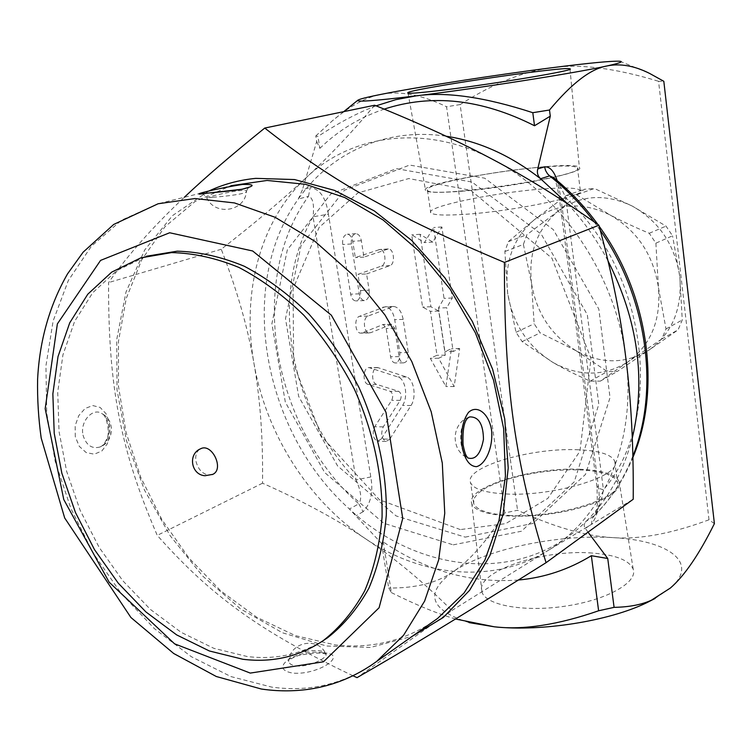 <?xml version="1.0" encoding="UTF-8"?>
<svg xmlns="http://www.w3.org/2000/svg" width="752" height="752" viewBox="0 0 752 752"><rect width="100%" height="100%" fill="white"/><g stroke="black" fill="none" stroke-linecap="round" stroke-linejoin="round"><path stroke-width="0.56" stroke-dasharray="3.76 2.82" d="M212.365 474.559L209.047 475.151C202.467 474.07 198.114 469.445 195.971 461.267C195.088 455.223 196.629 451.059 200.568 448.794M323.116 640.695C300.095 654.607 274.8 659.889 247.229 656.524L213.794 648.309L181.129 632.319L150.438 609.458L122.792 580.741L99.114 547.315L80.173 510.411L66.646 471.335L59.032 431.432L57.725 392.14L62.924 354.916L74.664 321.283L92.731 292.725L116.663 270.692L146.461 256.235M576.54 194.759L609.863 214.846C581.907 201.48 556.64 203.181 534.07 219.96L566.275 195.539L576.54 194.759L594.39 188.489L584.257 189.288L557.815 211.368C580.102 194.909 604.965 193.161 632.394 206.133L594.39 188.489M507.666 293.327L504.865 251.525L508.361 241.636L534.07 219.96C512.996 238.29 504.197 262.739 507.666 293.327C512.742 323.708 527.904 346.794 553.162 362.567L522.132 341.587L516.041 332.299L507.666 293.327M655.885 243.169L658.442 287.565C653.413 254.872 637.226 230.638 609.863 214.846C621.321 220.938 634.453 227.085 649.249 233.28L655.885 243.169L672.532 235.808L666.028 226.117L632.394 206.133C659.213 221.455 675.033 245.049 679.836 276.933L672.532 235.808M661.798 338.992L628.033 361.825C650.912 344.914 661.046 320.155 658.442 287.565L665.999 328.944L661.798 338.992L678.088 329.865L682.261 319.985L679.836 276.933C682.28 308.752 672.232 332.967 649.672 349.605L678.088 329.865M628.033 361.825L600.35 381.114L590.245 381.132C576.248 375.013 563.887 368.828 553.162 362.567C579.266 376.837 604.223 376.592 628.033 361.825M523.392 244.428L531.504 283.166C528.224 253.274 536.994 229.341 557.815 211.368L526.889 234.699L523.392 244.428L504.865 251.525M576.004 350.676L607.334 371.526L617.307 371.46L649.672 349.605C626.2 364.147 601.647 364.504 576.004 350.676C551.197 335.354 536.364 312.86 531.504 283.166L534.164 323.774L540.152 332.892L576.004 350.676M714.4 523.618L709.004 519.792L658.555 81.301L663.819 81.291M709.004 519.792C671.517 533.704 639.397 539.645 612.645 537.614C585.582 536.167 553.886 527.049 517.555 510.26L504.808 512.902L446.556 106.737L460.121 104.584L517.555 510.26M460.121 104.584C493.133 83.51 523.796 71.214 552.109 67.718C579.942 63.657 615.427 68.188 658.555 81.301M516.041 332.299L534.164 323.774M522.132 341.587L540.152 332.892M590.245 381.132L607.334 371.526M600.35 381.114L617.307 371.46M508.361 241.636L526.889 234.699M566.275 195.539L584.257 189.288M665.999 328.944L682.261 319.985M649.249 233.28L666.028 226.117M362.079 332.91L360.734 333.136C355.019 333.296 353.835 318.04 359.437 316.319L385.203 306.76C390.015 307.483 393.174 311.779 394.697 319.647L399.801 352.697C400.214 358.854 398.635 362.276 395.082 362.962C392.826 362.577 391.322 360.499 390.598 356.739L386.19 328.492L383.247 324.479L362.079 332.91L370.67 332.704L391.754 324.253L394.687 328.276L399.077 356.627C399.801 360.405 401.295 362.483 403.551 362.878C407.086 362.191 408.656 358.751 408.251 352.575L403.157 319.403C401.643 311.507 398.494 307.192 393.71 306.468L368.038 316.056C362.464 317.786 363.648 333.089 369.335 332.939L370.67 332.704M381.273 438.98L377.523 441.245C372.917 438.623 371.977 433.782 374.722 426.732L391.736 400.299C393.362 396.276 392.882 393.296 390.279 391.35L368.048 384.404C362.107 382.994 363.16 366.741 369.129 367.634L398.005 377.006C405.497 378.933 408.383 397.037 402.593 405.431L381.273 438.98L389.79 439.168L411.024 405.497C416.796 397.075 413.92 378.905 406.456 376.968L377.692 367.559C371.751 366.656 370.698 382.984 376.62 384.385L398.757 391.36C401.352 393.315 401.841 396.304 400.214 400.346L383.266 426.873C380.54 433.951 381.471 438.811 386.067 441.443L389.79 439.168M360.537 290.545C360.988 296.711 359.39 300.17 355.734 300.913C353.186 300.546 351.485 298.309 350.658 294.182L342.705 244.513C342.226 238.469 343.758 235.056 347.302 234.248C350.028 234.568 351.833 236.908 352.716 241.27L355.311 257.598L379.835 249.467C385.503 249.062 386.998 264.544 381.452 266.067L357.971 274.367L360.537 290.545L369.138 290.178L366.581 273.944L357.971 274.367M366.581 273.944L389.968 265.616C395.496 264.102 394.001 248.564 388.361 248.959L363.93 257.109L361.345 240.725C360.462 236.344 358.666 233.994 355.95 233.675C352.415 234.483 350.893 237.914 351.372 243.968L359.287 293.835C360.123 297.971 361.815 300.217 364.353 300.584C368.001 299.841 369.589 296.373 369.138 290.178M363.93 257.109L355.311 257.598M438.454 308.019L444.93 351.654L451.444 348.674L445.908 386.547L430.304 358.328L436.997 355.273L430.426 311.328L422.577 307.042L411.711 234.85L424.457 242.586L433.584 227.527L444.028 298.347L438.454 308.019L446.735 307.747L452.281 298.046L441.875 226.972L432.795 242.078L420.095 234.304L430.924 306.76L438.745 311.065L445.287 355.16L438.613 358.225L454.161 386.537L459.669 348.543L453.183 351.522L446.735 307.747M453.183 351.522L444.93 351.654M459.669 348.543L451.444 348.674M454.161 386.537L445.908 386.547M438.613 358.225L430.304 358.328M445.287 355.16L436.997 355.273M438.745 311.065L430.426 311.328M430.924 306.76L422.577 307.042M420.095 234.304L411.711 234.85M432.795 242.078L424.457 242.586M441.875 226.972L433.584 227.527M452.281 298.046L444.028 298.347M465.864 214.264C515.148 211.068 587.425 195.708 580.318 190.397C577.451 187.756 564.602 187.314 541.76 189.053C493.66 192.597 424.842 206.988 430.764 212.75C433.105 215.157 444.808 215.664 465.864 214.264M538.883 167.367C561.772 165.412 574.622 165.562 577.451 167.828C588.769 175.507 429.401 199.327 427.446 190.247C421.628 185.293 490.708 171.381 538.883 167.367M461.484 191.243C512.009 187.436 586.372 172.255 579.378 167.583C575.233 158.362 415.781 182.191 425.576 190.566C428.001 192.672 439.976 192.897 461.484 191.243M576.239 449.705C598.601 450.439 611.442 454.293 614.76 461.249C622.741 475.574 554.092 496.865 505.833 493.961C485.2 492.804 473.459 489.082 470.62 482.803C463.458 467.697 529.088 447.863 576.239 449.705M508.907 515.458C557.082 518.805 625.457 497.091 617.411 482.098L614.036 477.708L607.108 474.145L597.079 471.57L584.53 470.075L570.11 469.718L554.544 470.498L538.573 472.369L522.931 475.226L508.371 478.949L495.587 483.376L485.219 488.292L477.83 493.472L473.882 498.661L473.685 503.577C476.561 510.147 488.302 514.114 508.907 515.458M592.191 553.04C542.728 548.951 474.644 571.915 481.919 591.796C485.228 605.181 523.937 612.438 565.457 606.14C607.033 600.011 638.063 582.339 633.203 569.189C629.208 560.165 615.531 554.788 592.191 553.04M579.717 469.257C602.361 470.179 615.521 474.315 619.178 481.656C623.568 492.391 593.065 507.619 552.617 513.588C512.225 519.698 474.794 514.622 471.805 503.68C465.046 487.484 531.72 466.992 579.717 469.257M370.802 476.956L356.063 479.898L313.067 216.783L328.417 214.198L370.802 476.956C373.424 491.987 370.858 503.586 363.094 511.727L358.798 503.812C362.022 499.225 361.11 491.253 356.063 479.898C289.407 410.46 268.304 294.135 313.067 216.783C314.364 204.365 312.841 197.532 308.489 196.281L310.2 187.558C319.929 188.94 326.001 197.814 328.417 214.198M518.372 580.036C470.743 583.467 425.698 570.759 383.247 541.919L381.518 543.358L349.436 509.019C263.256 432.55 235.724 285.948 298.29 199.064L302.492 189.607L310.2 187.558M560.729 196.535L559.291 197.494L565.664 197.738L603.424 489.825L597.06 487.775L598.291 485.736L560.729 196.535L557.166 180.602M632.902 457.404C623.521 480.058 610.756 499.347 594.597 515.27L596.261 510.843L597.361 504.423L597.06 487.775L559.291 197.494C557.063 186.073 555.634 180.424 554.985 180.546L553.519 177.604C557.89 182.163 561.941 188.874 565.664 197.738C648.722 273.7 664.495 418.986 603.424 489.825C601.431 501.274 598.489 509.762 594.597 515.27L592.115 518.767L591.57 524.012C598.366 514.97 600.604 502.214 598.291 485.736M632.291 438.078C623.389 472.012 607.936 499.826 585.93 521.531C583.872 523.984 583.693 526.297 585.385 528.468L591.57 524.012M567.76 203.933C583.477 220.881 596.9 239.869 608.02 260.906M381.518 543.358L388.718 588.017L391.416 592.614L383.247 541.919M391.416 592.614C415.687 604.768 437.053 613.566 455.515 618.999M316.695 141.489L319.873 148.36L317.964 136.469L315.802 135.943L316.695 141.489L302.492 189.607M315.802 135.943L332.074 121.063C349.652 106.117 365.98 97.215 381.057 94.376C399.791 90.607 421.618 94.733 446.556 106.737M504.808 512.902C486.958 541.036 469.85 560.56 453.484 571.464C437.561 582.781 415.978 588.299 388.718 588.017M376.094 105.825C358.46 112.386 339.086 122.595 317.964 136.469M319.873 148.36C338.165 130.528 359.588 117.453 384.159 109.134M588.017 532.153L585.385 528.468M82.993 435.088C86.132 445.184 91.763 449.16 99.875 447.036L99.884 447.036C111.174 443.285 111.982 419.597 102.075 413.703C93.427 407.095 79.853 420.904 82.993 435.088M75.294 436.743L75.153 425.726L78.772 415.621L85.136 408.458L92.75 405.563L100.138 407.434L106.032 413.703L109.51 423.15L109.999 433.904L107.301 443.849L101.755 451.068L94.235 454.189L86.16 452.554L79.289 446.35L75.294 436.743M323.304 652.83C349.83 653.864 318.538 675.371 292.866 673.115C266.255 668.66 298.375 647.97 323.304 652.83M431.958 622.412C402.583 641.39 370.322 648.891 335.166 644.925L295.348 635.619L256.799 617.298L220.928 591.034L188.959 558.04L161.924 519.641L140.699 477.229L126.035 432.297L118.487 386.396L118.496 341.154L126.28 298.281L141.865 259.534L164.979 226.719L195.031 201.574L231.033 185.697L158.117 203.764L121.551 220.176L91.293 246.346L68.3 280.581L53.11 321.048L45.938 365.867L46.718 413.196L55.178 461.277L70.857 508.427L93.135 553.04L121.26 593.582L154.348 628.606L191.328 656.703L230.967 676.593L271.829 687.131C307.277 691.934 339.819 685.044 369.458 666.46M213.305 197.221L206.697 197.729C203.021 198.124 245.302 187.37 246.449 191.215C248.461 193.584 225.91 196.413 213.305 197.221M469.069 417.181C451.303 422.991 450.326 450.645 467.697 457.883L467.697 457.883C464.398 455.543 462.198 450.899 461.098 443.962C459.651 430.398 462.33 421.468 469.126 417.153M295.95 665.924C309.194 667.607 330.429 656.957 325.409 653.056L325.4 653.046C320.897 647.303 287.33 652.059 288.74 661.14L288.74 661.149C288.984 663.649 291.381 665.238 295.95 665.924M208.398 191.252L172.462 215.645L144.675 250.031L125.969 292.105L116.748 339.472L117.011 389.752L126.449 440.653L144.459 490.031L170.225 535.819L202.692 576.079L240.612 608.97L282.461 632.78L326.453 646.015L370.51 647.434L412.331 636.267M353.008 675.785C258.538 630.9 210.203 594.992 157.253 535.386C120.903 450.927 108.109 387.994 108.589 282.573C127.793 255.06 153.041 226.625 184.315 197.278M253.969 363.442C260.267 399.086 263.115 439.008 262.523 483.198C302.135 500.785 336.388 519.256 365.312 538.62C308.245 500.644 266.095 433.678 253.969 363.442C241.439 293.374 259.788 220.825 306.29 177.575C282.771 199.534 254.42 223.429 221.238 249.25C236.974 289.764 247.887 327.825 253.969 363.442M451.877 610.502L547.954 550.549C493.209 584.36 421.966 576.953 365.312 538.62C394.245 557.777 423.103 581.728 451.877 610.502L357.021 677.646M374.628 105.233C352.585 131.638 329.799 155.758 306.29 177.575C351.992 133.856 426.234 123.61 494.017 160.11C561.913 195.238 616.565 276.755 626.012 359.4C636.756 442.232 602.897 517.884 547.954 550.549L633.222 499.253M221.238 249.25L108.589 282.573M262.523 483.198L157.253 535.386M632.874 456.05C623.502 479.616 610.586 499.488 594.118 515.675L585.93 521.531C521.85 585.404 417.811 573.428 349.436 509.019L358.798 503.812C273.098 428.076 245.998 282.536 308.489 196.281L298.29 199.064C330.269 153.098 385.673 127.069 446.105 136.225M469.088 622.609C429.298 609.816 424.1 592.773 453.484 571.464C486.318 549.054 557.881 534.127 612.645 537.614C668.18 540.227 700.056 562.759 670.333 588.073L655.067 598.47M403.157 319.403L394.697 319.647M408.251 352.575L399.801 352.697M391.378 306.872L382.862 307.164M368.038 316.056L359.437 316.319M390.984 324.394L382.467 324.62M394.687 328.276L386.19 328.492M399.077 356.627L390.598 356.739M383.266 426.873L374.722 426.732M400.214 400.346L391.736 400.299M398.757 391.36L390.279 391.35M376.62 384.385L368.048 384.404M378.425 367.709L369.862 367.784M406.456 376.968L398.005 377.006M411.024 405.497L402.593 405.431M361.345 240.725L352.716 241.27M351.372 243.968L342.705 244.513M359.287 293.835L350.658 294.182M389.968 265.616L381.452 266.067M387.43 249.119L378.905 249.617M363.094 511.727L356.053 515.712M594.202 221.915L600.284 230.394M453.24 544.852L521.399 531.241L574.255 481.853L598.808 404.275L587.312 314.693L541.29 234.239L471.993 182.04L396.323 168.645L330.805 194.007L287.339 249.852L271.886 323.727L285.337 402.198L324.657 472.51L383.661 523.223L453.24 544.852M465.206 537.125L532.933 523.43L585.517 474.399L610.032 397.611L598.818 309.081L553.34 229.67L484.702 178.186L409.605 165.064L344.444 190.247L301.063 245.566L285.497 318.707L298.647 396.37L337.563 465.883L396.116 515.928L465.206 537.125M145.681 256.479L140.765 257.88M393.71 306.468L385.203 306.76M369.335 332.939L360.734 333.136M391.754 324.253L383.247 324.479M403.551 362.878L395.082 362.962M386.067 441.443L377.523 441.245M377.692 367.559L369.129 367.634M355.95 233.675L347.302 234.248M364.353 300.584L355.734 300.913M388.361 248.959L379.835 249.467M580.318 190.397L577.451 167.828M427.446 190.247L430.764 212.75M408.045 93.06L425.576 190.566M569.978 68.855L579.378 167.583M614.76 461.258L617.411 482.098M473.685 503.577L470.611 482.793M481.919 591.796L471.805 503.68M633.203 569.189L619.178 481.656M599.175 226.267L597.925 224.538M343.711 111.653L332.074 121.063M619.911 61.241L649.606 73.423M99.875 447.036C102.592 446.096 104.932 443.266 106.906 438.529C110.488 433.105 106.267 414.192 102.075 413.703C115.479 420.518 114.107 441.856 99.875 447.036M202.241 193.612L201.921 193.678C202.523 193.424 204.121 194.768 206.697 197.729C214.95 216.473 245.368 211.368 246.44 191.224M246.449 191.215L248.085 187.897M325.409 653.056L325.531 653.873C324.986 655.189 327.139 650.499 298.986 655.312C285.046 660.623 289.285 661.628 288.618 661.299L288.74 661.14C289.699 642.377 317.184 636.371 325.381 653.009M460.318 529.587L379.469 499.789L321.621 436.555L293.656 363.883L293.064 288.806L319.121 227.414L357.933 192.916L408.797 178.553L470.696 190.256L551.94 258.18L590.997 358.488L579.98 451.181L547.813 498.407L505.72 523.618L460.318 529.587"/><path stroke-width="1.13" d="M212.778 474.362L204.976 475.725C191.083 474.916 187.68 453.973 200.568 448.794C211.876 442.561 224.604 469.21 212.778 474.362L212.365 474.559M242.868 659.269L209.385 650.978L176.664 634.904L145.916 611.94L118.205 583.11L94.461 549.562L75.463 512.535L61.88 473.328L54.219 433.312L52.856 393.898L58.017 356.57L69.729 322.843L87.787 294.201L111.719 272.111L140.765 257.88L171.55 252.606C193.471 253.076 215.899 258.011 238.845 267.411C261.64 279.368 283.325 295.339 303.902 315.314C323.36 337.291 340.158 361.853 354.295 389.01C373.161 430.877 382.721 475.405 382.072 517.132C379.826 544.175 374.035 568.747 364.701 590.828C353.553 611.056 339.791 627.6 323.435 640.469C299.324 656.646 272.468 662.907 242.868 659.269M146.461 256.235L177.228 251.177C199.101 251.76 221.464 256.789 244.306 266.255C267.007 278.24 288.571 294.201 309.006 314.139C328.323 336.05 344.98 360.518 358.986 387.543C377.664 429.213 387.064 473.487 386.321 514.97C384.028 541.863 378.209 566.294 368.865 588.261C357.736 608.377 344.002 624.856 327.684 637.677L323.116 640.695M445.222 89.845C422.699 92.599 410.301 93.671 408.045 93.06C398.974 90.616 566.162 65.631 569.978 68.855C577.047 70.011 498.191 83.378 445.222 89.845M557.166 180.602C554.036 171.089 549.844 166.502 544.589 166.831L545.585 170.525L547.512 173.787L549.599 175.874L553.519 177.604C570.054 190.989 584.849 206.631 597.925 224.538M384.159 109.134C431.836 93.596 481.957 99.142 534.522 125.753L550.285 116.146L537.755 168.946C536.787 172.706 537.727 175.977 540.594 178.769L567.76 203.933M608.02 260.906C638.006 320.69 646.1 379.741 632.291 438.078M607.738 558.492L591.345 555.709L598.62 610.774L614.083 607.353L607.738 558.492L588.017 532.153M591.345 555.709C568.672 569.537 544.354 577.649 518.372 580.036M455.515 618.999L494.384 626.811C523.298 630.195 558.04 624.846 598.62 610.774M614.083 607.353C629.151 607.08 641.569 604.702 651.364 600.228L670.333 588.073C684.452 575.882 699.144 554.393 714.4 523.618L663.819 81.291L649.606 73.423C634.303 65.706 620.052 63.224 606.836 65.988C619.338 63.234 623.69 61.645 619.911 61.241C611.874 60.827 589.277 62.989 552.109 67.718C495.173 74.956 418.61 86.856 381.057 94.376C366.28 97.318 358.46 99.339 357.576 100.448C357.444 102.122 376.987 100.589 416.213 95.852L395.862 99.649L376.094 105.825M550.285 116.146L549.486 110.018L532.801 112.697L534.522 125.753M532.801 112.697C485.143 97.149 446.284 91.537 416.213 95.852C478.404 88.294 575.571 73.019 606.836 65.988C590.724 68.77 571.614 83.444 549.486 110.018M231.033 185.697L267.101 180.452L305.528 184.315L344.764 197.56L383.106 219.998L418.789 250.914L450.063 289.097L475.377 332.845L493.519 380.117L503.652 428.668L505.438 476.223L499.008 520.628L484.908 560.043L464.069 592.99L437.626 618.417L431.958 622.412M207.928 193.095L242.36 189.213C255.219 185.866 255.332 184.278 242.689 184.437C217.328 188.301 182.069 196.986 207.928 193.095M462.01 446.171C464.651 459.491 469.445 466.325 476.411 466.672C485.454 464.604 493.509 447.045 491.517 429.777C488.621 412.867 476.73 404.482 468.468 412.425C462.696 420.565 460.544 431.817 462.01 446.171M469.126 417.153L469.774 416.928C478.667 416.674 483.235 424.147 483.47 439.347C480.631 454.114 475.367 460.29 467.697 457.883C466.86 455.872 465.535 457.178 463.072 444.77C462.386 427.916 464.623 418.638 469.774 416.928L469.069 417.181M184.315 197.278C204.666 177.989 231.475 154.921 264.751 128.056C331.096 180.151 389.968 214.226 504.432 262.42C504.169 388.06 515.308 463.458 546.055 562.693C451.228 622.195 405.986 649.521 357.021 677.646L353.008 675.785M412.331 636.267L443.285 617.477L469.605 590.311L489.937 555.493L503.107 514.18L508.22 467.998L504.742 418.949L492.645 369.317L472.388 321.508L444.94 277.864L411.673 240.433L374.28 210.908L334.602 190.406L294.511 179.549L255.746 178.365C238.835 180.029 223.053 184.325 208.398 191.252M546.055 562.693L633.222 499.253C633.626 447.675 631.229 401.06 626.012 359.4C620.983 317.805 611.94 273.079 598.893 225.224C563.135 199.872 528.177 178.168 494.017 160.11C459.829 141.884 420.039 123.591 374.628 105.233L264.751 128.056M598.893 225.224L504.432 262.42M446.105 136.225C479.099 141.216 510.599 155.401 540.594 178.769L549.599 175.874C566.096 188.931 580.967 204.281 594.202 221.915M655.067 598.47L646.664 602.766C608.763 621.171 541.365 631.84 494.384 626.811L469.088 622.609M544.589 166.831L537.755 168.946M600.284 230.394C647.491 297.867 659.701 389.95 632.874 456.05M369.458 666.46L376.639 661.459L403.533 635.318L424.617 601.111L438.67 559.911L444.752 513.268L442.298 463.11L431.187 411.729L411.795 361.571L385.015 315.041L352.171 274.348L314.919 241.317L275.072 217.262L234.511 202.937L195.003 198.537L158.117 203.764L113.721 224.434L83.134 252.183L67.577 273.803C49.547 305.265 39.555 340.468 37.6 379.431C37.252 398.804 38.446 418.356 41.191 438.078L64.691 517.987L130.904 617.495L173.712 653.507L216.303 676.509L261.348 689.02C277.45 691.398 293.496 691.445 309.495 689.18C333.719 685.561 356.091 676.321 376.639 661.459L437.626 618.417M250.266 673.087L323.463 661.798L379.083 607.766L402.734 518.419L385.992 412.312L331.359 315.22L252.672 250.98L169.67 232.763L100.571 260.399L57.368 323.886L45.186 408.674L63.77 499.535L109.172 582.227L174.577 643.825L250.266 673.087M327.684 637.677L323.435 640.469M632.902 457.404C661.741 389.235 648.703 294.352 599.175 226.267M357.576 100.448L343.711 111.653M248.085 187.897L248.95 187.229L243.225 188.912C240.377 189.814 225.092 191.61 208.624 193.001L202.241 193.612M646.664 602.766L651.364 600.228"/></g></svg>
